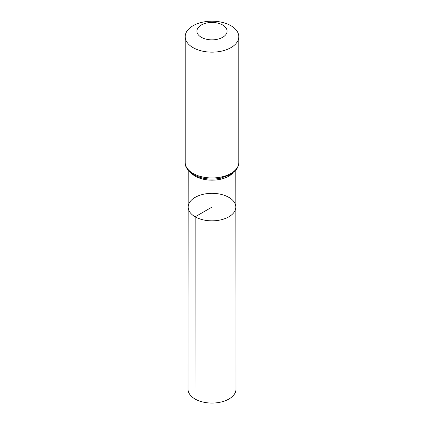 <?xml version="1.0" encoding="UTF-8"?>
<svg xmlns="http://www.w3.org/2000/svg" width="424" height="424" viewBox="0 0 424 424"><rect width="100%" height="100%" fill="white"/><g stroke="black" fill="none" stroke-linecap="round" stroke-linejoin="round"><path stroke-width="0.64" d="M195.157 216.812A23.824 13.754 180 0 1 188.177 207.082A23.824 13.754 180 0 1 212 193.333A23.824 13.754 180 0 1 235.823 207.082A23.824 13.754 180 0 1 221.121 219.791A23.824 13.754 180 0 1 195.157 216.812A23.824 13.754 180 0 1 188.177 207.082L188.039 389.227A23.961 13.833 180 0 0 195.056 399.016A23.961 13.833 180 0 0 221.174 402.01A23.961 13.833 180 0 0 235.961 389.227L235.823 207.082A23.824 13.754 180 0 1 221.121 219.791A23.824 13.754 180 0 1 195.157 216.812M201.336 37.307A15.079 8.708 180 0 1 208.099 22.737A15.079 8.708 180 0 1 226.564 33.401A15.079 8.708 180 0 1 201.336 37.307M193.042 47.62A26.807 15.476 180 0 1 185.193 36.676A26.807 15.476 180 0 1 212 21.2A26.807 15.476 180 0 1 238.807 36.676A26.807 15.476 180 0 1 222.261 50.981A26.807 15.476 180 0 1 193.042 47.62M212 220.84L212 207.087L195.157 216.812L195.056 399.016M232.861 173.029A23.792 13.738 180 0 1 195.178 176.14A23.792 13.738 180 0 1 191.139 173.029M193.042 173.432A26.807 15.476 180 0 1 185.193 162.487C184.753 166.473 187.556 170.528 193.598 174.662C201.4 178.827 210.283 180.041 220.247 178.313L230.343 174.693L235.834 170.204C236.311 169.621 238.542 167.236 238.807 162.487A26.807 15.476 180 0 1 222.261 176.787A26.807 15.476 180 0 1 193.042 173.432M188.208 170.252L188.177 207.082M235.792 170.252L235.823 207.082M185.193 36.676L185.193 162.487M238.807 36.676L238.807 162.487"/></g></svg>
